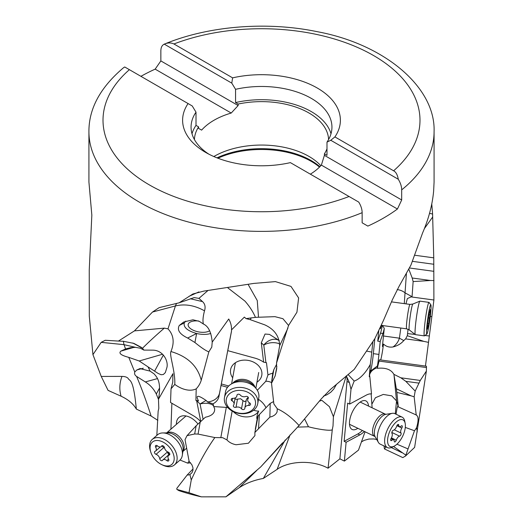 <?xml version="1.0" encoding="UTF-8"?>
<svg xmlns="http://www.w3.org/2000/svg" width="523" height="523" viewBox="0 0 523 523"><rect width="100%" height="100%" fill="white"/><g stroke="black" fill="none" stroke-linecap="round" stroke-linejoin="round"><path stroke-width="0.78" d="M346.468 376.207A15.147 7.034 -64.3 0 1 347.017 381.476L339.885 458.828L344.376 461.103L358.471 450.133L365.074 431.776M361.426 441.928L364.145 440.359L368.918 439.039L373.84 438.947L376.704 439.477M383.954 445.773L384.451 448.924L402.802 457.599L405.547 456.017L414.484 430.743A10.212 4.74 115.7 0 0 416.602 427.553C418.688 420.485 418.557 416.315 416.216 415.027L414.157 396.8L415.184 391.08L420.276 380.456L426.382 371.055L426.448 366.218L379.548 359.804A7.041 0.53 97.8 0 0 379.299 360.236A7.041 0.53 97.8 0 0 379.064 361.079L377.292 368.316C385.582 367.473 391.112 369.48 393.884 374.337L400.821 377.796L420.276 380.456M344.376 461.103L346.108 442.275L359.831 434.888A22.894 10.63 115.7 0 0 364.387 431.442M346.108 442.275L344.141 441.327L347.664 403.141L349.632 404.083L350.992 389.347L349.416 382.627L346.298 375.828M346.063 376.553L333.413 416.733L333.014 425.931L332.308 429.533C331.732 431.567 316.036 428.86 308.478 426.775L304.661 419.028M290.075 434.848L277.131 469.334C289.964 460.403 313.447 460.109 328.058 468.216L332.308 429.533M328.058 468.216L339.885 458.828M256.786 470.425L239.07 487.802C245.817 483.304 253.917 480.179 263.35 478.427L277.138 469.334M136.34 409.078C133.293 377.083 129.554 381.587 128.083 378.332C126.899 377.09 124.866 376.442 121.977 376.403L101.24 376.436L108.071 390.38L121.088 396.218C128.259 399.546 133.339 403.834 136.34 409.078L151.127 416.053L157.841 420.355M180.023 460.031L187.646 463.136L190.581 462.822M239.07 487.802L225.91 496.83L260.67 466.961L282.583 442.844M285.205 440.026L263.35 478.427M260.67 466.961L299.045 425.519C291.86 417.655 284.61 412.078 277.288 408.79L273.856 403.919L271.522 383.241L275.15 375.926L276.628 369.068M164.399 44.095C208.324 25.875 266.534 21.195 316.925 31.622C384.974 44.135 435.79 87.616 434.077 131.744L434.077 182.056L433.645 190.921C432.41 204.683 428.729 218.673 422.617 232.879L410.947 265.076L399.16 286.159L392.394 299.731L383.529 320.279L374.913 338.571L354.215 369.408L330.68 389.243L321.194 398.938L299.045 425.519M193.065 468.883L187.195 474.995L176.813 488.364L176.879 489.436L178.99 490.666A165.536 95.572 0 0 0 201.348 496.85L225.91 496.83M176.879 489.436L189.006 492.731L201.348 496.85M187.195 474.995A10.212 6.518 -131.2 0 0 189.914 474.524L191.902 472.825L192.948 470.406L192.928 467.608L191.876 464.757L189.123 461.338L185.031 439.647L187.038 435.639L194.667 433.992L198.054 434.077L214.861 437.555L222.68 437.686L226.943 439.928C229.146 442.373 232.199 443.981 236.102 444.746L248.425 443.229L254.93 435.613L254.871 432.482L269.875 417.099C273.614 416.269 276.026 414.504 277.112 411.797L277.288 408.79M189.914 474.524L191.255 480.009L189.006 492.731M191.255 480.009C198.917 463.032 206.788 448.878 214.861 437.555M227.819 407.633A7.041 5.433 -169.7 0 0 226.289 407.397L213.704 406.561L214.659 408.744C214.96 413.046 211.874 415.877 205.382 417.23L196.158 425.755L187.038 435.639M189.091 461.181L187.646 463.136M170.916 429.174L171.884 403.272M200.603 421.453A22.894 14.611 -131.2 0 0 193.405 415.759L170.531 402.488L171.034 388.805L172.76 382.163L172.917 373.703L158.476 399.239L158.802 408.391L158.149 411.228L156.835 435.404M151.127 416.053C146.505 401.592 141.661 388.38 136.595 376.416L145.316 381.927C150.068 384.843 153.729 388.877 156.299 394.028L159.587 387.955M158.534 399.5L156.299 394.028M101.24 376.429L92.937 354.64L89.289 316.088L89.243 269.966L91.839 215.143L88.923 182.056L88.923 131.744A172.577 99.638 180 0 0 182.717 220.392A172.577 99.638 180 0 0 362.145 212.684L362.145 222.805L367.839 226.093A172.577 99.638 180 0 0 383.529 218.071A172.577 99.638 180 0 0 397.428 209.01L401.69 199.969L401.69 189.849C401.644 186.404 400.507 182.867 398.271 179.245L330.765 140.269L326.993 142.119L326.993 155.344L324.397 153.854A67.094 38.735 0 0 0 326.993 148.793M227.989 287.99L244.908 301.058C249.438 306.177 252.962 311.616 255.459 317.356L274.954 316.657L282.93 318.703L288.559 325.456L296.933 312.218L298.62 297.94L290.984 286.408L275.418 281.609L253.805 283.414L203.885 291.089L192.889 293.978L179.141 302.81L159.201 307.616L152.494 312.041L134.431 330.889L118.414 341.074L105.26 340.277L101.194 342.349L92.937 354.64M101.194 342.349L124.036 344.664L125.54 348.939L130.475 347.69L135.535 347.337L124.036 344.664M134.071 347.324L120.846 351.142L125.54 348.939M120.846 351.142C118.433 353.267 121.075 355.339 128.776 357.366L139.203 360.988L162.633 354.221M136.601 376.423C134.823 375.22 134.221 373.742 134.777 372.003L128.776 357.366M121.977 376.403C119.466 383.032 119.172 389.642 121.088 396.218M430.279 316.493L431.854 316.572L433.9 300.006L433.757 257.846L432.593 214.005L431.769 203.931M140.922 76.332A172.577 99.638 180 0 1 155.161 69.141L231.218 113.046A67.094 38.735 0 0 0 201.63 130.129L197.923 127.991M164.274 44.148L231.781 83.124L232.617 77.855L173.93 43.971C170.956 42.553 167.739 42.611 164.274 44.148C162.045 45.194 160.907 47.41 160.855 50.803L160.855 60.923L155.161 69.141M432.593 214.005L429.52 213.397M414.464 255.204L433.757 257.846M433.992 280.59L430.488 280.505L412.196 278.007L408.823 269.208M433.9 300.006L412.032 297.038L413.137 281.57L430.488 280.505M405.959 303.85L407.339 298.594L411.183 296.855L412.032 297.038M425.441 366.08L431.854 316.572M405.547 456.017L414.621 447.387L426.382 371.055M198.655 321.011A11.624 5.4 -169.4 0 0 188.169 324.456A11.624 5.4 -169.4 0 0 200.531 332.19A11.624 5.4 -169.4 0 0 209.612 330.726M185.75 321.109L184.24 322.946C183.344 327.339 187.469 330.856 196.622 333.491A15.847 7.361 10.6 0 0 210.776 333.445M194.929 342.519C201.244 347.664 205.885 350.783 208.847 351.861L211.789 347.102L212.207 342.127C211.344 332.308 208.416 326.274 203.421 324.031L199.322 321.351L192.941 319.795L183.736 321.998L179.284 325.456C176.839 329.974 179.631 334.164 187.665 338.035L196.622 333.491L194.929 342.519L187.665 338.035M208.847 351.861L201.237 380.254A33.394 25.738 10.3 0 1 196.21 388.844L195.916 400.415L198.505 400.906L196.668 400.847L200.74 421.329M203.421 324.031C202.584 321.174 202.95 316.775 204.506 310.832C194.648 305.314 184.952 303.68 175.434 305.929L167.988 328.843C173.656 334.903 174.643 342.467 170.949 351.541C187.561 356.418 197.655 365.989 201.237 380.254M231.486 331.137L219.562 392.982A15.147 11.676 10.3 0 1 207.324 401.945A3.883 2.994 -169.7 0 0 206.062 400.441C197.825 394.793 195.301 394.95 198.505 400.906M255.459 317.356L246.019 318.605L244.365 317.101L231.519 329.876C231.63 326.025 230.702 322.41 228.728 319.017L212.207 342.127M204.506 310.832C205.689 307.053 205.042 303.987 202.578 301.634L198.93 298.378L207.775 290.67M152.494 312.041L175.434 305.929M175.395 305.935A35.257 14.585 71.3 0 1 176.696 303.399M134.431 330.889L164.314 328.124C155.972 335.354 148.695 342.062 142.504 348.24L132.757 343.003M167.988 328.843L164.314 328.124M118.414 341.074L123.467 341.297L133.888 343.402L141.602 347.501M276.713 368.565L276.504 363.165L288.559 325.45M372.853 341.892L371.781 352.116A33.394 2.51 -82.2 0 1 370.304 364.374L369.258 376.697L369.591 375.54L369.8 376.403L371.507 393.937A22.894 10.63 115.7 0 0 366.244 395.146L349.632 404.083M366.898 351.142L371.781 352.116M374.821 338.714L373.357 353.659A15.147 1.138 -82.2 0 1 370.794 370.944L370.735 370.179L369.768 371.958L369.591 375.54M412.059 296.704L405.044 292.854L404.272 303.621M412.196 278.007L413.137 281.57M428.383 342.343L423.813 341.369L407.299 335.701L408.071 329.222M370.794 370.944L377.416 365.943A15.147 1.138 97.8 0 0 378.927 354.417L380.195 341.506L382.947 333.484A22.894 1.719 97.8 0 0 384.268 328.339L382.437 346.121A10.506 0.791 97.8 0 0 382.568 346.592A10.506 0.791 97.8 0 0 383.339 344.683A10.506 0.791 97.8 0 0 383.483 344.062A15.147 1.138 -82.2 0 1 380.711 359.961M383.483 344.062C386.183 346.572 389.341 347.54 392.963 346.965C397.5 345.853 401.102 343.722 403.776 340.571L405.639 338.884L423.813 341.369M416.641 415.151L398.271 406.881L396.872 392.42L411.104 395.852L396.323 388.752L393.884 374.337M417.243 431.926L416.602 427.553M415.184 391.08L405.822 381.332L400.821 377.796M414.157 396.8L411.104 395.852M405.299 427.409L414.484 430.743M396.061 414.236L397.009 408.326L397.8 406.096L398.271 406.881M405.573 454.964L393.538 446.485M391.302 447.57L401.841 452.637M384.451 448.924L386.052 446.936M362.419 430.494A22.894 10.63 -64.3 0 1 357.863 433.94L344.141 441.327M371.16 393.897L372.101 407.796M368.512 406.077A15.847 7.361 115.7 0 0 358.87 403.076A15.847 7.361 115.7 0 0 349.475 422.492A15.847 7.361 115.7 0 0 357.837 428.298M348.24 374.671L354.176 381.051A26.425 12.271 115.7 0 0 370.304 364.374M354.176 381.051L350.992 389.347M369.8 376.403L369.258 376.697M369.663 373.252L370.735 370.179M377.416 365.943A10.735 0.804 -82.2 0 1 377.331 367.715A12.33 8.669 -5.5 0 0 369.604 374.873M382.339 325.509A22.894 1.719 -82.2 0 1 380.515 333.158L377.756 341.173L380.195 341.506M377.756 341.173L378.802 330.49M379.986 327.973A15.847 1.19 97.8 0 0 380.051 328.398A15.847 1.19 97.8 0 0 381.463 325.384M397.166 289.572A12.33 8.028 -175.9 0 1 405.044 292.854L406.404 273.699M383.235 335.962L399.428 338.185L400.808 328.032M382.372 325.332L384.268 328.339M407.299 335.701L405.639 338.884M377.331 367.715L377.292 368.316M398.245 406.574L396.532 400.938L391.786 395.865L383.281 394.434L375.416 397.728L372.128 403.73M396.323 388.752L396.872 392.42M395.277 413.856L396.532 400.938L394.022 375.089M319.455 401.128L321.854 400.35L329.444 406.685L333.413 416.733M323.371 396.199L327.019 394.734L330.758 392.257L333.759 389.073L336.263 384.751M297.476 427.121L308.478 426.775M197.916 423.944A15.847 10.114 -131.2 0 0 183.854 415.772A15.847 10.114 -131.2 0 0 176.434 424.127A15.847 10.114 -131.2 0 0 176.441 424.343M170.949 351.541C169.099 354.718 175.421 371.297 174.787 384.405A26.425 16.867 -131.2 0 0 196.21 388.844M174.787 384.405L171.034 388.805M196.668 400.847L195.916 400.415M207.324 401.945L212.946 403.828A10.735 8.27 10.3 0 1 213.606 405.926A12.33 6.354 -11.2 0 0 200.061 403.959L206.062 400.441M212.946 403.828A15.147 11.676 -169.7 0 0 218.921 396.519L221.046 385.503L227.538 387.295M279.269 340.578L269.463 334.393L265.043 334.04L261.297 342.813L263.625 362.171A22.894 17.645 -169.7 0 0 255.028 358.157L227.767 350.652L228.041 349.103L221.046 385.503M227.767 350.652L231.362 331.987A15.147 11.676 -169.7 0 0 231.382 331.889A15.147 11.676 -169.7 0 0 231.519 329.876M228.701 385.994L221.327 383.96M263.625 362.171L266.475 362.714L267.946 374.984L265.782 381.313L257.316 390.289M256.956 382.208A15.847 12.219 -169.7 0 0 261.938 373.494A15.847 12.219 -169.7 0 0 246.072 360.151A15.847 12.219 -169.7 0 0 230.447 371.415A15.847 12.219 -169.7 0 0 232.696 377.815M276.504 363.165L279.674 345.664C279.262 336.099 274.268 329.15 264.697 324.829L250.314 319.69L251.184 317.84M246.019 318.605L250.314 319.69M248.19 284.519L257.264 300.562L258.499 317.062M189.032 296.306L198.884 291.919M179.141 302.81L194.151 297.6L198.93 298.378M271.522 383.241L273.797 369.676L276.693 364.165M273.797 369.676L272.738 373.174L271.699 381.287M254.871 432.482L258.166 415.824L270.201 403.364L269.875 417.099M270.201 403.364L273.594 401.572M213.606 405.926L213.704 406.561M253.662 410.182A10.506 8.093 -169.7 0 0 257.682 411.058A10.506 8.093 -169.7 0 0 258.689 411.085A15.147 11.676 10.3 0 1 241.266 416.216A15.147 11.676 10.3 0 1 233.317 411.627M271.581 382.581A12.33 7.021 43.3 0 0 265.782 381.313M258.499 399.389A12.33 7.021 -136.7 0 1 264.756 405.534A12.33 7.021 -136.7 0 1 265.978 407.737M267.946 374.984A12.33 7.642 173.2 0 1 272.725 373.259M279.772 343.99A12.33 7.642 -6.8 0 0 263.801 345.102A12.33 9.479 132.5 0 1 279.164 340.591A12.33 9.479 132.5 0 1 279.295 340.682M258.689 411.085C257.323 414.347 256.701 416.739 256.826 418.276L257.113 419.276M258.166 415.824L257.408 417.648L255.322 429.187M158.476 399.239C161.692 381.679 156.985 377.305 154.141 373.919L150.075 371.114L148.029 366.871L158.077 373.415L161.097 374.736L163.346 374.507L165.32 372.605L166.929 367.46C168.484 361.073 163.209 350.417 153.017 350.149L143.845 350.09L142.504 348.24M143.845 350.09L140.471 348.266L135.535 347.337M148.029 366.871L139.203 360.988M150.075 371.114L139.903 368.604L136.797 369.99L134.777 372.003M123.892 344.65A35.257 2.386 92.8 0 0 123.238 341.29M194.419 139.549A67.094 38.735 0 0 1 198.603 126.886L198.603 128.383L201.63 130.129M231.218 113.046L238.148 105.548L238.148 104.051A67.094 38.735 0 0 1 308.943 112.981A67.094 38.735 0 0 1 328.581 139.549M213.829 156.534A67.094 38.735 180 0 1 308.943 156.403A67.094 38.735 180 0 1 320.828 165.706M198.603 126.886L196.007 125.389L196.007 112.164L192.235 105.96L188.084 103.561A78.895 45.547 0 0 0 205.716 152.448A78.895 45.547 0 0 0 290.383 162.627L358.726 202.081C360.955 205.696 362.093 209.233 362.145 212.684M349.07 196.504A158.489 91.505 180 0 1 149.428 184.939A158.489 91.505 180 0 1 129.397 69.677L124.729 66.983L123.591 67.663M192 133.757A70.442 40.67 180 0 1 196.007 125.389M310.368 174.159A67.094 38.735 0 0 0 321.37 165.098L397.428 209.01M324.397 153.854L324.397 155.344L321.37 165.098M324.397 155.344L401.69 199.969M238.148 104.051L235.559 102.56A70.442 40.67 180 0 1 311.309 111.615A70.442 40.67 180 0 1 331 133.757M235.559 102.56L235.559 89.328L231.781 83.124M238.148 105.548L160.855 60.923M330.765 140.269L334.916 136.915L393.603 170.799C395.918 171.943 397.48 174.76 398.271 179.245M326.993 142.119A70.442 40.67 0 0 0 331.942 127.141A70.442 40.67 0 0 0 311.309 98.383A70.442 40.67 0 0 0 235.559 89.328M334.916 136.915A78.895 45.547 0 0 0 317.284 88.034A78.895 45.547 0 0 0 232.617 77.855M129.397 69.677L188.084 103.561M196.007 112.164A70.442 40.67 0 0 0 191.058 127.141A70.442 40.67 0 0 0 208.873 154.174M428.984 302.379L419.936 301.143A16.906 1.268 97.8 0 0 419.877 301.15A16.906 1.268 97.8 0 0 419.341 302.17A16.906 1.268 97.8 0 0 416.04 320.383A16.906 1.268 97.8 0 0 415.301 334.615A16.906 1.268 97.8 0 0 415.354 334.642L424.401 335.877A16.906 1.268 -82.2 0 1 425.042 321.978A16.906 1.268 -82.2 0 1 428.383 303.405A16.906 1.268 -82.2 0 1 428.984 302.379A16.906 1.268 -82.2 0 1 429.069 302.438L430.86 304.811A14.794 1.111 -82.2 0 1 430.154 317.461A14.794 1.111 -82.2 0 1 427.298 333.171A14.794 1.111 -82.2 0 1 426.866 334.04A14.794 1.111 -82.2 0 1 427.271 322.456A14.794 1.111 -82.2 0 1 430.259 305.661A14.794 1.111 -82.2 0 1 430.86 304.811M426.866 334.04L424.506 335.844A16.906 1.268 -82.2 0 1 424.401 335.877M429.187 312.532L427.566 323.999L427.337 329.222L428.056 326.149L428.37 326.293L429.991 314.826L430.22 309.609L429.507 312.676L429.187 312.532M257.741 403.573L258.78 397.833A16.906 13.029 -169.7 0 0 255.669 388.02A16.906 13.029 -169.7 0 0 246.379 382.437A16.906 13.029 -169.7 0 0 231.859 383.712A16.906 13.029 -169.7 0 0 225.511 391.812L224.472 397.552A16.906 13.029 10.3 0 1 245.339 388.177A16.906 13.029 10.3 0 1 257.741 403.573A16.906 13.029 10.3 0 1 236.873 412.954A16.906 13.029 10.3 0 1 224.472 397.552M244.568 391.054A14.794 11.401 10.3 0 1 255.087 405.809A14.794 11.401 10.3 0 1 237.161 412.725A14.794 11.401 10.3 0 1 226.642 397.97A14.794 11.401 10.3 0 1 244.568 391.054M239.142 394.27A1.791 1.379 -169.7 0 0 236.932 395.264A1.791 1.379 -169.7 0 0 236.919 395.44A4.112 3.171 10.3 0 1 236.88 395.859A4.112 3.171 10.3 0 1 232.918 398.323A1.791 1.379 -169.7 0 0 231.192 399.395A1.791 1.379 -169.7 0 0 232.055 400.84A4.112 3.171 10.3 0 1 234.036 404.181A4.112 3.171 10.3 0 1 233.565 405.24A1.791 1.379 -169.7 0 0 233.363 405.704A1.791 1.379 -169.7 0 0 234.677 407.332A1.791 1.379 -169.7 0 0 236.004 407.293A4.112 3.171 10.3 0 1 239.05 407.195A4.112 3.171 10.3 0 1 241.515 408.809A1.791 1.379 -169.7 0 0 242.587 409.509A1.791 1.379 -169.7 0 0 244.797 408.515A1.791 1.379 -169.7 0 0 244.816 408.339A4.112 3.171 10.3 0 1 244.856 407.92A4.112 3.171 10.3 0 1 248.811 405.456A1.791 1.379 -169.7 0 0 250.537 404.384A1.791 1.379 -169.7 0 0 249.674 402.939A4.112 3.171 10.3 0 1 247.699 399.598A4.112 3.171 10.3 0 1 248.164 398.539A1.791 1.379 -169.7 0 0 248.366 398.075A1.791 1.379 -169.7 0 0 247.052 396.447A1.791 1.379 -169.7 0 0 245.725 396.486A4.112 3.171 10.3 0 1 242.679 396.578A4.112 3.171 10.3 0 1 240.214 394.97A1.791 1.379 -169.7 0 0 239.142 394.27M248.092 397.402L246.47 399.18L244.856 407.92M241.515 408.809L242.999 400.618L244.601 401.638L246.15 400.749M242.999 400.618L240.587 398.716L236.121 399.337L235.036 398.65M402.122 417.145L394.813 413.634A16.906 7.852 115.7 0 0 392.328 413.32A16.906 7.852 115.7 0 0 377.586 434.201A16.906 7.852 115.7 0 0 378.371 442.36A16.906 7.852 115.7 0 0 380.169 444.105L387.478 447.623A16.906 7.852 -64.3 0 1 384.895 437.712A16.906 7.852 -64.3 0 1 392.113 422.074A16.906 7.852 -64.3 0 1 402.122 417.145A16.906 7.852 -64.3 0 1 404.743 421.192L405.188 423.401A14.794 6.871 -64.3 0 1 405.148 428.527A14.794 6.871 -64.3 0 1 394.277 446.106A14.794 6.871 -64.3 0 1 387.818 437.856A14.794 6.871 -64.3 0 1 396.565 421.721A14.794 6.871 -64.3 0 1 405.188 423.401M394.277 446.106L392.27 447.139A16.906 7.852 -64.3 0 1 387.478 447.623M390.688 439.575A1.791 0.83 115.7 0 0 390.962 440.621A1.791 0.83 115.7 0 0 391.747 440.379A4.112 1.909 -64.3 0 1 393.564 439.817A4.112 1.909 -64.3 0 1 394.257 441.301A1.791 0.83 115.7 0 0 394.558 441.948A1.791 0.83 115.7 0 0 396.271 440.216A4.112 1.909 -64.3 0 1 399.585 436.162A1.791 0.83 115.7 0 0 401.134 433.953A1.791 0.83 115.7 0 0 401.01 433.031A4.112 1.909 -64.3 0 1 400.729 430.906A4.112 1.909 -64.3 0 1 401.814 428.056A1.791 0.83 115.7 0 0 402.285 426.814A1.791 0.83 115.7 0 0 402.01 425.761A1.791 0.83 115.7 0 0 401.219 426.01A4.112 1.909 -64.3 0 1 399.409 426.572A4.112 1.909 -64.3 0 1 398.716 425.088A1.791 0.83 115.7 0 0 398.415 424.441A1.791 0.83 115.7 0 0 396.695 426.173A4.112 1.909 -64.3 0 1 393.388 430.226A1.791 0.83 115.7 0 0 391.838 432.436A1.791 0.83 115.7 0 0 391.962 433.358A4.112 1.909 -64.3 0 1 392.243 435.476A4.112 1.909 -64.3 0 1 391.158 438.333A1.791 0.83 115.7 0 0 390.688 439.575M174.486 464.882L179.794 460.24A16.906 10.793 -131.2 0 0 182.305 455.428A16.906 10.793 -131.2 0 0 182.324 455.291A16.906 10.793 -131.2 0 0 176.787 440.412A16.906 10.793 -131.2 0 0 162.784 432.939A16.906 10.793 -131.2 0 0 157.534 434.79L152.232 439.431A16.906 10.793 48.8 0 1 168.55 442.19A16.906 10.793 48.8 0 1 176.996 460.063A16.906 10.793 48.8 0 1 174.486 464.882A16.906 10.793 48.8 0 1 162.843 465.156L161.679 464.607A14.794 9.44 48.8 0 1 150.794 452.153A14.794 9.44 48.8 0 1 150.199 446.302A14.794 9.44 48.8 0 1 163.849 442.517A14.794 9.44 48.8 0 1 174.067 460.148A14.794 9.44 48.8 0 1 161.679 464.607M150.794 452.153L150.402 450.931A16.906 10.793 48.8 0 1 149.722 444.243A16.906 10.793 48.8 0 1 152.232 439.431M154.468 452.035A1.791 1.144 -131.2 0 0 156.063 454.33A4.112 2.628 48.8 0 1 159.737 458.73A1.791 1.144 -131.2 0 0 160.823 460.384A1.791 1.144 -131.2 0 0 162.359 460.528A1.791 1.144 -131.2 0 0 162.516 460.345A4.112 2.628 48.8 0 1 162.869 459.907A4.112 2.628 48.8 0 1 166.85 460.593A1.791 1.144 -131.2 0 0 168.583 460.887A1.791 1.144 -131.2 0 0 168.851 460.377A1.791 1.144 -131.2 0 0 168.583 459.233A4.112 2.628 48.8 0 1 167.981 456.618A4.112 2.628 48.8 0 1 168.589 455.441A4.112 2.628 48.8 0 1 169.249 455.082A1.791 1.144 -131.2 0 0 169.537 454.925A1.791 1.144 -131.2 0 0 169.798 454.422A1.791 1.144 -131.2 0 0 168.203 452.12A4.112 2.628 48.8 0 1 164.529 447.721A1.791 1.144 -131.2 0 0 163.444 446.067A1.791 1.144 -131.2 0 0 161.908 445.923A1.791 1.144 -131.2 0 0 161.751 446.112A4.112 2.628 48.8 0 1 161.398 446.544A4.112 2.628 48.8 0 1 157.416 445.864A1.791 1.144 -131.2 0 0 155.684 445.563A1.791 1.144 -131.2 0 0 155.416 446.073A1.791 1.144 -131.2 0 0 155.684 447.217A4.112 2.628 48.8 0 1 156.292 449.839A4.112 2.628 48.8 0 1 155.677 451.009A4.112 2.628 48.8 0 1 155.017 451.369A1.791 1.144 -131.2 0 0 154.73 451.526A1.791 1.144 -131.2 0 0 154.468 452.035M169.367 454.226L168.321 454.056L167.308 451.702M164.568 447.956L163.634 447.714L161.855 445.576M349.416 382.627L347.017 381.476M434.077 131.744A172.577 99.638 180 0 1 401.69 189.849M424.401 228.584L432.678 216.999M433.757 264.252L412.32 261.323M409.457 267.992L433.835 271.326M184.24 322.946L179.284 325.456M190.287 298.725L202.578 301.634M407.554 333.602L415.046 334.419M424.957 335.498L429.246 335.969M426.533 367.571L379.064 361.079M359.831 434.888L357.863 433.94M373.357 353.659L378.927 354.417M403.776 340.571L399.428 338.185A12.33 8.78 -61.3 0 1 392.963 346.965M396.944 444.197L407.796 448.819M382.947 333.484L380.515 333.158M196.72 400.847L200.061 403.959L203.101 419.25M219.562 392.982L218.921 396.519M279.674 345.664L287.925 328.137M276.87 366.44L275.15 375.926M220.837 437.522L226.289 407.397M200.289 421.728L198.054 434.077M194.667 433.992L196.158 425.755M261.297 342.813L263.801 345.102L265.893 362.537M259.382 414.556L258.525 428.638M226.943 439.928L232.173 411.026M257.264 418.459A12.33 7.361 71.4 0 1 256.826 418.276M154.684 370.97L163.385 355.012M136.797 369.99L143.315 368.212M145.316 381.927L157.475 378.6M418.812 383.104L405.822 381.332M173.93 43.971A158.489 91.505 180 0 1 373.572 55.536A158.489 91.505 180 0 1 393.603 170.799M217.012 157.854A70.174 40.513 180 0 1 311.041 160.496A70.174 40.513 180 0 1 311.12 160.541A70.174 40.513 180 0 1 319.88 166.706M319.501 167.085A70.442 40.67 0 0 0 311.309 161.404A70.442 40.67 0 0 0 311.231 161.359A70.442 40.67 0 0 0 217.921 158.208M409.986 304.406L412.83 304.04A13.082 0.981 97.8 0 0 412.412 304.831A13.082 0.981 97.8 0 0 409.855 318.925A13.082 0.981 97.8 0 0 409.287 329.941L406.646 328.83A12.33 0.928 -82.2 0 1 407.116 318.697A12.33 0.928 -82.2 0 1 409.555 305.151A12.33 0.928 -82.2 0 1 409.986 304.406L391.511 301.876M429.631 318.03L428.448 317.873M428.801 323.632L427.546 323.456M232.67 383.281A12.33 9.499 10.3 0 1 246.3 379.875A12.33 9.499 10.3 0 1 255.061 387.334M255.669 388.02L253.361 385.405A13.082 10.081 -169.7 0 0 246.17 381.084A13.082 10.081 -169.7 0 0 234.938 382.071L231.859 383.712M236.919 395.44L236.978 395.087M248.164 398.539L248.34 397.572M248.811 405.456L249.308 402.723M236.004 407.293L237.488 399.101M232.055 400.84L232.506 398.336M385.294 414.138L385.954 414.294A13.082 6.073 115.7 0 0 374.54 430.455A13.082 6.073 115.7 0 0 375.141 436.77L374.612 436.359A12.33 5.72 -64.3 0 1 372.729 429.135A12.33 5.72 -64.3 0 1 377.998 417.733A12.33 5.72 -64.3 0 1 385.294 414.138L360.177 402.069M391.747 440.379L390.661 439.856M398.716 425.088L397.722 424.611M401.814 428.056L396.892 425.689M401.01 433.031L394.296 429.801M399.585 436.162L391.838 432.443M396.271 440.216L391.413 437.882M166.798 432.894A12.33 7.871 48.8 0 1 178.48 435.947A12.33 7.871 48.8 0 1 184.083 448.499A12.33 7.871 48.8 0 1 182.906 451.323M183.057 450.283A13.082 8.348 -131.2 0 0 183.07 450.172A13.082 8.348 -131.2 0 0 178.788 438.666A13.082 8.348 -131.2 0 0 167.955 432.881L162.784 432.939M167.308 452.114L159.737 458.73M156.063 454.33L163.634 447.714M155.684 447.217L157.318 445.786M161.751 446.112L162.117 445.792M169.249 455.082L169.727 454.664M166.85 460.593L168.524 459.129M168.857 452.487A29.288 10.571 -59.9 0 1 168.321 454.056M275.072 281.583L275.418 281.609M140.452 368.473L139.909 368.623M123.533 67.715C100.292 87.413 88.76 108.751 88.923 131.744M406.646 328.83L381.208 325.352M412.83 304.04L419.877 301.15M409.287 329.941L415.301 334.615M428.814 314.689L429.952 314.839M427.618 325.822L428.2 325.901M255.858 388.243L258.708 372.5M231.604 383.856L235.428 362.707M237.043 394.95L236.88 395.859M248.137 397.166L247.699 399.598M235.167 397.911L234.036 404.181M374.612 436.359L349.495 424.29M385.948 414.294L392.328 413.32M375.141 436.77L378.371 442.36M391.014 438.588L393.564 439.817M397.029 425.428L399.409 426.572M166.654 432.9L186.011 415.968M182.887 451.46L186.633 448.178M183.07 450.172L182.324 455.291M160.28 446.988L155.677 451.009M162.32 445.74L161.398 446.544M169.805 454.376L168.589 455.441M169.772 453.872L162.869 459.907"/></g></svg>
